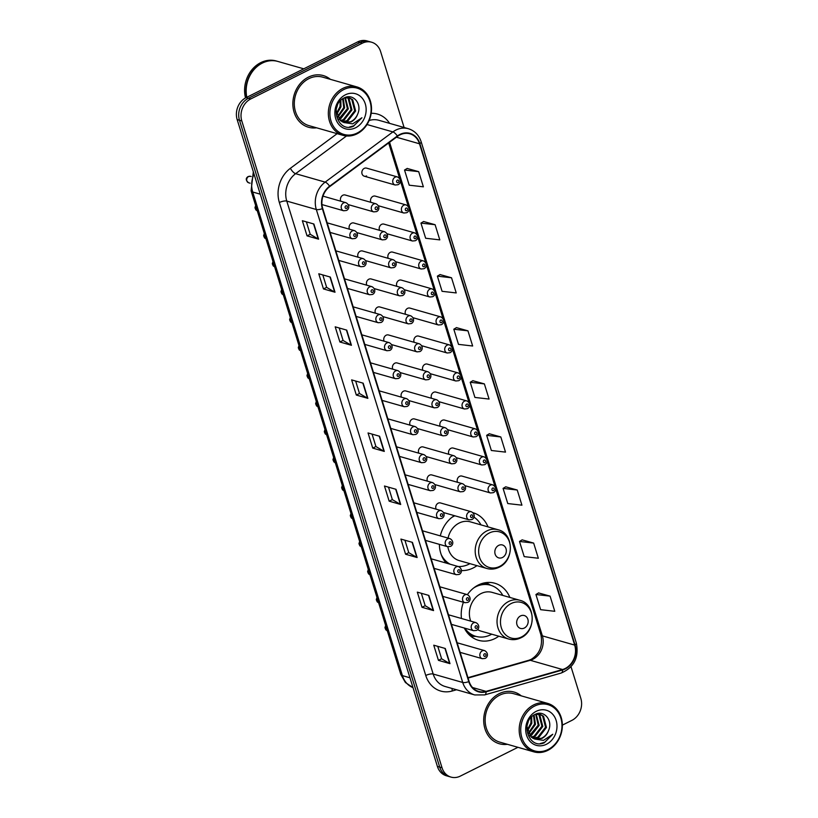 <?xml version="1.0" encoding="UTF-8"?>
<svg xmlns="http://www.w3.org/2000/svg" width="818" height="818" viewBox="0 0 818 818"><rect width="100%" height="100%" fill="white"/><g stroke="black" fill="none" stroke-linecap="round" stroke-linejoin="round"><path stroke-width="1.23" d="M509.859 597.437A29.673 25.051 105.9 0 0 494.788 583.234A29.673 25.051 105.9 0 0 478.356 584.993A29.673 25.051 105.9 0 0 467.395 594.655M463.417 602.252A29.673 25.051 105.9 0 0 461.464 618.49M464.297 628.03A29.673 25.051 105.9 0 0 478.499 640.31A29.673 25.051 105.9 0 0 494.931 638.561A29.673 25.051 105.9 0 0 498.796 636.2M454.368 515.647A29.673 25.051 105.9 0 0 440.309 535.882M439.378 544.348A29.673 25.051 105.9 0 0 446.209 563.091M461.434 570.555A29.673 25.051 105.9 0 0 473.101 568.009A29.673 25.051 105.9 0 0 476.955 565.657M356.965 232.619L382.384 239.878A4.202 3.548 -74.1 0 1 379.941 236.218A4.202 3.548 -74.1 0 1 382.364 232.046A4.202 3.548 -74.1 0 1 384.695 231.801L353.826 222.987A4.202 3.548 105.9 0 0 351.495 223.242A4.202 3.548 105.9 0 0 349.45 229.204M365.626 260.615L391.055 267.875A4.202 3.548 -74.1 0 1 388.611 264.214A4.202 3.548 -74.1 0 1 391.035 260.042A4.202 3.548 -74.1 0 1 393.356 259.797L362.486 250.983A4.202 3.548 105.9 0 0 360.165 251.238A4.202 3.548 105.9 0 0 358.11 257.2M374.296 288.611L399.716 295.871A4.202 3.548 -74.1 0 1 397.272 292.21A4.202 3.548 -74.1 0 1 399.695 288.038A4.202 3.548 -74.1 0 1 402.027 287.793L371.157 278.979A4.202 3.548 105.9 0 0 368.826 279.224A4.202 3.548 105.9 0 0 366.781 285.196M382.957 316.607L408.386 323.867A4.202 3.548 -74.1 0 1 405.943 320.206A4.202 3.548 -74.1 0 1 408.366 316.034A4.202 3.548 -74.1 0 1 410.687 315.789L379.818 306.975A4.202 3.548 105.9 0 0 377.497 307.22A4.202 3.548 105.9 0 0 375.452 313.192M391.628 344.603L417.047 351.863A4.202 3.548 -74.1 0 1 414.603 348.202A4.202 3.548 -74.1 0 1 417.027 344.03A4.202 3.548 -74.1 0 1 419.358 343.785L388.489 334.971A4.202 3.548 105.9 0 0 386.157 335.216A4.202 3.548 105.9 0 0 384.112 341.188M400.288 372.599L425.718 379.859A4.202 3.548 -74.1 0 1 423.274 376.198A4.202 3.548 -74.1 0 1 425.697 372.026A4.202 3.548 -74.1 0 1 428.019 371.781L397.149 362.967A4.202 3.548 105.9 0 0 394.828 363.212A4.202 3.548 105.9 0 0 392.783 369.184M408.959 400.595L434.389 407.845A4.202 3.548 -74.1 0 1 431.935 404.194A4.202 3.548 -74.1 0 1 434.358 400.022A4.202 3.548 -74.1 0 1 436.689 399.777L405.82 390.963A4.202 3.548 105.9 0 0 403.489 391.209A4.202 3.548 105.9 0 0 401.444 397.18M417.62 428.591L443.049 435.841A4.202 3.548 -74.1 0 1 440.605 432.19A4.202 3.548 -74.1 0 1 443.029 428.019A4.202 3.548 -74.1 0 1 445.35 427.773L414.481 418.959A4.202 3.548 105.9 0 0 412.16 419.205A4.202 3.548 105.9 0 0 410.115 425.176M426.29 456.587L451.72 463.837A4.202 3.548 -74.1 0 1 449.266 460.186A4.202 3.548 -74.1 0 1 451.7 456.015A4.202 3.548 -74.1 0 1 454.021 455.769L423.151 446.955A4.202 3.548 105.9 0 0 420.83 447.201A4.202 3.548 105.9 0 0 418.775 453.172M434.951 484.583L460.381 491.833A4.202 3.548 -74.1 0 1 457.937 488.182A4.202 3.548 -74.1 0 1 460.36 484.011A4.202 3.548 -74.1 0 1 462.691 483.765L431.822 474.951A4.202 3.548 105.9 0 0 429.491 475.197A4.202 3.548 105.9 0 0 427.446 481.168M443.622 512.579L469.051 519.829A4.202 3.548 -74.1 0 1 466.597 516.178A4.202 3.548 -74.1 0 1 469.031 512.007A4.202 3.548 -74.1 0 1 471.352 511.751L440.483 502.947A4.202 3.548 105.9 0 0 438.162 503.193A4.202 3.548 105.9 0 0 436.106 509.164M348.294 204.623L373.724 211.882A4.202 3.548 -74.1 0 1 371.27 208.222A4.202 3.548 -74.1 0 1 373.703 204.05A4.202 3.548 -74.1 0 1 376.024 203.805L345.155 194.991A4.202 3.548 105.9 0 0 342.834 195.246A4.202 3.548 105.9 0 0 340.779 201.208M421.72 345.728L447.149 352.987A4.202 3.548 -74.1 0 1 444.706 349.327A4.202 3.548 -74.1 0 1 447.129 345.155A4.202 3.548 -74.1 0 1 449.46 344.91L418.591 336.096A4.202 3.548 105.9 0 0 416.26 336.351A4.202 3.548 105.9 0 0 414.215 342.313M430.391 373.724L455.82 380.983A4.202 3.548 -74.1 0 1 453.366 377.323A4.202 3.548 -74.1 0 1 455.8 373.151A4.202 3.548 -74.1 0 1 458.121 372.906L427.252 364.092A4.202 3.548 105.9 0 0 424.931 364.347A4.202 3.548 105.9 0 0 422.875 370.309M387.057 233.743L412.487 241.003A4.202 3.548 -74.1 0 1 410.043 237.343A4.202 3.548 -74.1 0 1 412.466 233.171A4.202 3.548 -74.1 0 1 414.787 232.925L383.918 224.112A4.202 3.548 105.9 0 0 381.597 224.367A4.202 3.548 105.9 0 0 379.552 230.328M439.061 401.72L464.481 408.98A4.202 3.548 -74.1 0 1 462.037 405.319A4.202 3.548 -74.1 0 1 464.46 401.147A4.202 3.548 -74.1 0 1 466.792 400.902L435.922 392.088A4.202 3.548 105.9 0 0 433.591 392.343A4.202 3.548 105.9 0 0 431.546 398.305M378.397 205.747L403.826 213.007A4.202 3.548 -74.1 0 1 401.372 209.347A4.202 3.548 -74.1 0 1 403.795 205.175A4.202 3.548 -74.1 0 1 406.127 204.929L375.257 196.115A4.202 3.548 105.9 0 0 372.926 196.371A4.202 3.548 105.9 0 0 370.881 202.332M413.059 317.732L438.489 324.991A4.202 3.548 -74.1 0 1 436.035 321.331A4.202 3.548 -74.1 0 1 438.468 317.159A4.202 3.548 -74.1 0 1 440.79 316.914L409.92 308.1A4.202 3.548 105.9 0 0 407.599 308.355A4.202 3.548 105.9 0 0 405.544 314.316M395.728 261.74L421.158 268.999A4.202 3.548 -74.1 0 1 418.704 265.339A4.202 3.548 -74.1 0 1 421.137 261.167A4.202 3.548 -74.1 0 1 423.458 260.922L392.589 252.108A4.202 3.548 105.9 0 0 390.268 252.363A4.202 3.548 105.9 0 0 388.213 258.324M404.389 289.736L429.818 296.995A4.202 3.548 -74.1 0 1 427.374 293.335A4.202 3.548 -74.1 0 1 429.798 289.163A4.202 3.548 -74.1 0 1 432.129 288.918L401.26 280.104A4.202 3.548 105.9 0 0 398.928 280.359A4.202 3.548 105.9 0 0 396.883 286.32M447.722 429.716L473.152 436.976A4.202 3.548 -74.1 0 1 470.708 433.315A4.202 3.548 -74.1 0 1 473.131 429.143A4.202 3.548 -74.1 0 1 475.452 428.898L444.583 420.084A4.202 3.548 105.9 0 0 442.262 420.329A4.202 3.548 105.9 0 0 440.217 426.301M456.393 457.712L481.812 464.972A4.202 3.548 -74.1 0 1 479.368 461.311A4.202 3.548 -74.1 0 1 481.792 457.139A4.202 3.548 -74.1 0 1 484.123 456.894L453.254 448.08A4.202 3.548 105.9 0 0 450.922 448.325A4.202 3.548 105.9 0 0 448.877 454.297M465.053 485.708L490.483 492.968A4.202 3.548 -74.1 0 1 488.039 489.307A4.202 3.548 -74.1 0 1 490.463 485.135A4.202 3.548 -74.1 0 1 492.784 484.89L461.914 476.076A4.202 3.548 105.9 0 0 459.593 476.321A4.202 3.548 105.9 0 0 457.548 482.293M364.286 176.197L395.155 185.011A4.202 3.548 -74.1 0 1 392.712 181.361A4.202 3.548 -74.1 0 1 395.135 177.179A4.202 3.548 -74.1 0 1 397.456 176.933L366.587 168.13A4.202 3.548 105.9 0 0 364.266 168.375A4.202 3.548 105.9 0 0 361.842 172.547A4.202 3.548 105.9 0 0 364.286 176.197A4.202 3.548 105.9 0 0 366.607 175.952M488.019 526.894A29.673 25.051 105.9 0 0 472.978 512.702M404.102 127.496L380.605 51.575A16.8 14.182 105.9 0 0 371.597 42.219L366.985 40.9A16.8 14.182 105.9 0 0 357.681 41.892L246.085 97.639A16.8 14.182 105.9 0 0 237.169 119.592L437.395 766.425A16.8 14.182 105.9 0 0 446.403 775.781L448.704 776.446A16.8 14.182 105.9 0 1 439.706 767.09A16.8 14.182 105.9 0 0 448.704 776.446L451.015 777.1A16.8 14.182 105.9 0 0 460.319 776.108L517.947 747.315M371.597 42.219A16.8 14.182 105.9 0 0 362.302 43.211L250.707 98.958L248.396 98.293A16.8 14.182 105.9 0 0 239.48 120.256L439.706 767.09L239.48 120.256A16.8 14.182 105.9 0 1 248.396 98.293L359.992 42.546L248.396 98.293L246.085 97.639M369.296 41.554A16.8 14.182 105.9 0 0 359.992 42.546A16.8 14.182 105.9 0 1 369.296 41.554M308.376 77.148A26.871 22.689 105.9 0 0 292.854 103.855A26.871 22.689 105.9 0 0 308.509 127.25A26.871 22.689 105.9 0 0 316.566 127.802A26.871 22.689 105.9 0 1 308.509 127.25A26.871 22.689 105.9 0 1 292.854 103.855A26.871 22.689 105.9 0 1 308.376 77.148A26.871 22.689 105.9 0 1 323.263 75.563A26.871 22.689 105.9 0 0 308.376 77.148M499.225 693.654A26.871 22.689 105.9 0 0 483.694 720.372A26.871 22.689 105.9 0 0 499.358 743.756A26.871 22.689 105.9 0 0 507.405 744.308A26.871 22.689 105.9 0 1 499.358 743.756A26.871 22.689 105.9 0 1 483.694 720.372A26.871 22.689 105.9 0 1 499.225 693.654A26.871 22.689 105.9 0 1 514.103 692.069A26.871 22.689 105.9 0 0 499.225 693.654M399.971 134.868A17.914 15.123 -74.1 0 1 409.9 133.815A17.914 15.123 -74.1 0 1 419.501 143.784L574.676 645.085A17.914 15.123 -74.1 0 1 562.569 669.523L486.056 691.384A17.914 15.123 -74.1 0 1 478.724 691.425A17.914 15.123 -74.1 0 1 469.123 681.445L322.721 208.488A17.914 15.123 -74.1 0 1 329.787 186.576L397.528 136.371A17.914 15.123 -74.1 0 1 399.971 134.868M399.849 134.469A18.364 15.501 105.9 0 0 397.344 136.003L329.603 186.207A18.364 15.501 105.9 0 0 322.353 208.672L468.765 681.629A18.364 15.501 105.9 0 0 486.107 691.813L562.631 669.952A18.364 15.501 105.9 0 0 575.034 644.901L419.859 143.61A18.364 15.501 105.9 0 0 399.849 134.469M550.085 596.138L535.933 594.512L540.626 609.676L554.778 611.302L550.085 596.138L538.571 592.938M533.653 543.08L519.502 541.455L524.195 556.618L538.346 558.244L533.653 543.08L522.14 539.87M517.232 490.023L503.08 488.397L507.774 503.551L521.925 505.176L517.232 490.023L505.718 486.812M500.81 436.965L486.659 435.329L491.352 450.493L505.504 452.119L500.81 436.965L489.297 433.755M418.683 171.657L404.532 170.032L409.225 185.195L423.376 186.821L418.683 171.657L407.17 168.447M435.104 224.715L420.953 223.089L425.646 238.253L439.798 239.878L435.104 224.715L423.591 221.514M451.536 277.783L437.385 276.157L442.068 291.31L456.229 292.936L451.536 277.783L440.023 274.572M467.957 330.84L453.806 329.214L458.499 344.368L472.651 346.004L467.957 330.84L456.444 327.629M484.379 383.898L470.227 382.272L474.921 397.436L489.072 399.061L484.379 383.898L472.865 380.697M330.39 79.346A26.871 22.689 105.9 0 0 323.263 75.563A26.871 22.689 105.9 0 1 330.39 79.346M521.24 695.852A26.871 22.689 105.9 0 0 514.103 692.069A26.871 22.689 105.9 0 1 521.24 695.852M562.365 725.137L571.915 720.361A16.8 14.182 105.9 0 0 580.831 698.408L571.036 666.762M250.707 98.958A16.8 14.182 105.9 0 0 241.791 120.911L442.017 767.744A16.8 14.182 105.9 0 0 451.015 777.1M417.129 557.528L405.595 554.236L400.902 539.072L412.436 542.365L417.129 557.528A4.479 1.472 -17.2 0 1 416.791 557.385L412.108 542.273M433.56 610.586L422.016 607.293L417.323 592.14L428.867 595.432L433.56 610.586A4.479 1.472 -17.2 0 1 433.213 610.443L428.53 595.33M449.982 663.654L438.438 660.351L433.755 645.197L445.289 648.49L449.982 663.654A4.479 1.472 -17.2 0 1 449.634 663.51L444.961 648.398M367.855 398.346L356.321 395.053L351.628 379.889L363.161 383.182L367.855 398.346A4.479 1.472 -17.2 0 1 367.517 398.202L362.834 383.09M351.433 345.288L339.889 341.996L335.196 326.832L346.74 330.124L351.433 345.288A4.479 1.472 -17.2 0 1 351.086 345.145L346.413 330.032M335.012 292.231L323.468 288.928L318.775 273.774L330.319 277.067L335.012 292.231A4.479 1.472 -17.2 0 1 334.664 292.087L329.981 276.975M318.58 239.163L307.047 235.87L302.353 220.717L313.887 224.009L318.58 239.163A4.479 1.472 -17.2 0 1 318.233 239.02L313.56 223.907M400.708 504.471L389.163 501.178L384.47 486.015L396.014 489.307L400.708 504.471A4.479 1.472 -17.2 0 1 400.36 504.328L395.687 489.215M384.286 451.403L372.742 448.111L368.049 432.957L379.593 436.25L384.286 451.403A4.479 1.472 -17.2 0 1 383.939 451.26L379.255 436.147M372.742 448.111L375.912 446.526M372.067 434.102L375.932 446.567L383.939 451.26M389.163 501.178L392.343 499.594M388.499 487.16L392.354 499.624L400.36 504.328M307.047 235.87L310.216 234.285L318.233 239.02M323.468 288.928L326.638 287.343M322.793 274.92L326.658 287.384L334.664 292.087M339.889 341.996L343.069 340.411M339.225 327.977L343.079 340.452L351.086 345.145M356.321 395.053L359.491 393.468M355.646 381.045L359.501 393.509L367.517 398.202M438.438 660.351L441.618 658.766M437.773 646.343L441.628 658.807L449.634 663.51M422.016 607.293L425.196 605.709L433.213 610.443M405.595 554.236L408.765 552.651M404.92 540.217L408.775 552.692L416.791 557.385M470.227 382.272L472.957 380.636M453.806 329.214L456.536 327.578M437.385 276.157L440.104 274.521M420.953 223.089L423.683 221.463M404.532 170.032L407.262 168.396M486.659 435.329L489.379 433.704M503.08 488.397L505.81 486.761M519.502 541.455L522.232 539.819M535.933 594.512L538.653 592.886M310.226 234.326L306.372 221.862M425.207 605.749L421.342 593.285M357.231 133.007A24.08 20.327 105.9 0 0 370.012 101.534A24.08 20.327 105.9 0 0 343.785 89.551A24.08 20.327 105.9 0 0 331.004 121.023A24.08 20.327 105.9 0 0 357.231 133.007M356.965 133.855A25.194 21.278 105.9 0 0 371.525 108.814A25.194 21.278 105.9 0 0 356.842 86.892A25.194 21.278 105.9 0 0 342.885 88.375A25.194 21.278 105.9 0 0 328.335 113.416A25.194 21.278 105.9 0 0 343.018 135.348A25.194 21.278 105.9 0 0 356.965 133.855M356.842 86.892L322.803 77.178A25.194 21.278 105.9 0 0 308.846 78.661A25.194 21.278 105.9 0 0 294.296 103.702A25.194 21.278 105.9 0 0 308.969 125.635L343.018 135.348M303.764 68.824L277.844 61.432A27.996 23.64 105.9 0 0 262.343 63.088A27.996 23.64 105.9 0 0 246.842 97.26M277.701 61.391A27.996 23.64 105.9 0 0 277.558 61.35A27.996 23.64 105.9 0 0 262.046 63.006A27.996 23.64 105.9 0 0 246.596 97.383M277.558 61.35L276.259 60.982A27.996 23.64 105.9 0 0 260.748 62.638A27.996 23.64 105.9 0 0 245.523 97.935M345.37 97.639L348.304 108.886L340.574 118.866L339.163 119.408M344.838 97.761L347.384 108.63L338.795 118.958M347.394 97.465L349.041 98.681L351.965 109.939L344.245 119.909L340.717 120.88M346.904 97.465L348.12 98.426L351.045 109.673L343.325 119.643L340.319 120.553M344.051 98.007L349.286 97.771L352.701 99.735L355.625 110.982L347.906 120.952L342.394 121.943M348.826 97.659L351.791 99.469L354.715 110.716L346.985 120.696L341.965 121.708M336.065 110.123L340.308 120.553L344.153 122.628L351.157 121.882C354.235 120.266 356.403 117.669 357.691 114.07C356.178 117.669 353.836 120.226 350.656 121.739L343.713 122.495M337.384 105.379L336.28 108.855M340.84 100.328L340.973 106.8L336.576 114.54M340.155 101.043L340.053 106.534L336.351 113.61M343.243 98.457L344.634 107.843L337.752 117.393M342.681 98.814L343.724 107.577L337.425 116.78M357.691 114.07C362.405 103.845 353.079 93.15 344.47 97.802C328.652 104.54 337.466 133.446 353.437 126.279L361.924 117.751L352.66 123.866L343.805 122.526M345.411 94.806A18.252 15.419 105.9 0 0 335.717 118.671A18.252 15.419 105.9 0 0 355.605 127.761A18.252 15.419 105.9 0 0 365.298 103.896A18.252 15.419 105.9 0 0 345.411 94.806M361.924 117.751L353.785 125.798L349.378 127.066M502.456 557.498A6.718 5.675 105.9 0 0 506.025 548.714A6.718 5.675 105.9 0 0 498.704 545.371A6.718 5.675 105.9 0 0 495.135 554.154A6.718 5.675 105.9 0 0 502.456 557.498M447.845 546.761A20.153 17.014 105.9 0 0 459.276 560.616L486.935 568.5A20.153 17.014 105.9 0 1 475.186 550.964A20.153 17.014 105.9 0 1 486.833 530.933A20.153 17.014 105.9 0 1 497.998 529.737L470.34 521.843A20.153 17.014 105.9 0 0 459.174 523.039A20.153 17.014 105.9 0 0 448.059 538.091M458.223 566.516A26.595 22.454 105.9 0 0 468.775 564.246A26.595 22.454 105.9 0 0 469.9 563.643M480.964 524.88A26.595 22.454 105.9 0 0 473.959 517.119M454.869 515.79A26.595 22.454 105.9 0 0 453.918 516.24A26.595 22.454 105.9 0 0 451.904 517.365M443.673 559.665A26.595 22.454 105.9 0 0 448.98 563.878M441.25 554.686A26.595 22.454 105.9 0 0 450.135 564.205M524.297 628.05A6.718 5.675 105.9 0 0 527.866 619.267A6.718 5.675 105.9 0 0 520.545 615.923A6.718 5.675 105.9 0 0 516.976 624.707A6.718 5.675 105.9 0 0 524.297 628.05M477.538 629.584A20.153 17.014 105.9 0 0 481.117 631.159L508.765 639.052A20.153 17.014 105.9 0 1 497.027 621.506A20.153 17.014 105.9 0 1 508.663 601.475A20.153 17.014 105.9 0 1 519.829 600.279L492.18 592.396A20.153 17.014 105.9 0 0 481.015 593.582A20.153 17.014 105.9 0 0 470.728 621.128M464.798 628.173A26.595 22.454 105.9 0 0 475.882 636.363A26.595 22.454 105.9 0 0 490.616 634.788A26.595 22.454 105.9 0 0 491.741 634.185M502.804 595.422A26.595 22.454 105.9 0 0 490.483 585.207A26.595 22.454 105.9 0 0 475.749 586.782A26.595 22.454 105.9 0 0 473.745 587.917M490.483 585.207L489.328 584.88A26.595 22.454 105.9 0 0 478.418 584.962M465.503 630.208A26.595 22.454 105.9 0 0 474.726 636.036L475.882 636.363M484.44 582.876L486.025 583.725A26.851 22.669 105.9 0 1 490.238 585.146M548.07 749.523A24.08 20.327 105.9 0 0 560.851 718.051A24.08 20.327 105.9 0 0 534.624 706.067A24.08 20.327 105.9 0 0 521.843 737.539A24.08 20.327 105.9 0 0 548.07 749.523M547.815 750.372A25.194 21.278 105.9 0 0 562.365 725.331A25.194 21.278 105.9 0 0 547.682 703.398A25.194 21.278 105.9 0 0 533.735 704.891A25.194 21.278 105.9 0 0 519.174 729.932A25.194 21.278 105.9 0 0 533.857 751.854A25.194 21.278 105.9 0 0 547.815 750.372M547.682 703.398L513.643 693.684A25.194 21.278 105.9 0 0 499.686 695.177A25.194 21.278 105.9 0 0 485.135 720.218A25.194 21.278 105.9 0 0 499.818 742.141L533.857 751.854M536.209 714.145L539.144 725.402L531.424 735.372L530.003 735.914M535.688 714.267L538.224 725.137L529.635 735.474M538.234 713.981L539.88 715.198L542.804 726.445L535.084 736.425L531.557 737.396M537.743 713.981L538.97 714.932L541.894 726.19L534.164 736.159L531.158 737.069M534.89 714.513L540.125 714.288L543.541 716.241L546.475 727.488L538.745 737.468L533.234 738.45M539.665 714.165L542.631 715.985L545.555 727.233L537.835 737.202L532.804 738.225M526.904 726.629L531.148 737.059L534.665 739.053M548.53 730.586C553.244 720.361 543.919 709.666 535.309 714.318C519.491 721.057 528.305 749.963 544.277 742.795L552.764 734.267L543.5 740.372L534.645 739.032L541.997 738.398C545.074 736.783 547.252 734.175 548.53 730.586C547.017 734.175 544.676 736.732 541.496 738.255L534.563 739.012M528.224 721.885L527.119 725.361M531.68 716.834L531.812 723.306L527.416 731.057M530.994 717.56L530.902 723.051L527.191 730.116M534.082 714.973L535.483 724.359L528.592 733.91M533.53 715.331L534.563 724.094L528.264 733.296M536.25 711.312A18.252 15.419 105.9 0 0 526.557 735.188A18.252 15.419 105.9 0 0 546.444 744.268A18.252 15.419 105.9 0 0 556.138 720.402A18.252 15.419 105.9 0 0 536.25 711.312M552.764 734.267L544.635 742.315L540.217 743.582M237.169 119.592L241.791 120.911M357.681 41.892L362.302 43.211M437.395 766.425L442.017 767.744M254.03 174.081A22.393 18.906 105.9 0 0 252.711 192.025L260.257 194.183M400.789 674.41A11.196 3.671 -17.2 0 0 402.415 675.627A22.393 18.906 105.9 0 0 413.008 687.631L405.401 682.509L400.789 674.41L251.085 190.809A11.196 3.671 -17.2 0 0 252.711 192.025L402.415 675.627L409.961 677.785M562.569 669.523L530.258 660.3A17.914 15.123 105.9 0 0 532.855 659.288A17.914 15.123 105.9 0 0 542.365 635.862L389.572 142.271M468.08 678.061L530.258 660.3A10.082 4.785 -105.9 0 0 528.837 660.269L531.168 659.369C539.706 653.95 542.958 645.75 540.903 634.768A10.082 3.303 -17.2 0 0 542.365 635.862L574.676 645.085M419.501 143.784L396.413 137.199M468.765 681.629A5.603 1.83 162.8 0 1 462.722 682.468L316.321 209.51A22.393 18.906 -74.1 0 1 325.155 182.117L392.896 131.913A22.393 18.906 -74.1 0 1 395.953 130.031A22.393 18.906 -74.1 0 1 408.356 128.712L378.816 120.287A22.393 18.906 105.9 0 0 369.133 120.502M397.344 136.003A5.603 2.014 53.5 0 0 392.896 131.913L367.016 124.53M329.603 186.207A5.603 2.014 53.5 0 0 325.155 182.117L295.615 173.682A22.393 18.906 105.9 0 0 286.781 201.085L316.321 209.51A5.603 1.83 -17.2 0 0 322.353 208.672M474.726 694.942A22.393 18.906 -74.1 0 1 462.722 682.468L433.182 674.042A22.393 18.906 105.9 0 0 445.186 686.517L474.726 694.942L484.665 694.901L561.189 673.04C574.042 667.508 579.093 657.529 576.342 643.091L421.168 141.8A5.603 1.83 162.8 0 1 419.859 143.61M486.107 691.813A5.603 2.659 74.1 0 1 484.665 694.901M562.631 669.952A5.603 2.659 74.1 0 1 561.189 673.04M575.034 644.901A5.603 1.83 -17.2 0 0 576.342 643.091M456.567 689.758L452.211 691.005A27.996 23.64 -74.1 0 1 425.759 675.484L279.357 202.527A27.996 23.64 -74.1 0 1 290.4 168.283L337.118 133.661M371.178 113.313A27.996 23.64 -74.1 0 1 389.572 123.354M346.495 135.982L295.615 173.682A5.603 2.014 -126.5 0 1 290.4 168.283M279.357 202.527A5.603 1.83 -17.2 0 1 286.781 201.085L433.182 674.042A5.603 1.83 -17.2 0 0 425.759 675.484M452.201 688.521A5.603 2.659 -105.9 0 0 452.211 691.005M486.056 691.384L472.528 687.519M499.675 566.414A18.517 15.634 105.9 0 0 509.502 542.211A18.517 15.634 105.9 0 0 489.328 532.988A18.517 15.634 105.9 0 0 479.501 557.201A18.517 15.634 105.9 0 0 499.675 566.414M521.516 636.956A18.517 15.634 105.9 0 0 531.342 612.754A18.517 15.634 105.9 0 0 511.168 603.541A18.517 15.634 105.9 0 0 501.332 627.743A18.517 15.634 105.9 0 0 521.516 636.956M468.203 633.817A26.851 22.669 105.9 0 0 475.647 636.292M397.354 180.124A1.401 1.186 105.9 0 0 398.141 182.649A1.401 1.186 105.9 0 0 397.354 180.124M406.025 208.12A1.401 1.186 105.9 0 0 406.812 210.645A1.401 1.186 105.9 0 0 406.025 208.12M414.695 236.116A1.401 1.186 105.9 0 0 415.472 238.641A1.401 1.186 105.9 0 0 414.695 236.116M423.356 264.112A1.401 1.186 105.9 0 0 424.143 266.637A1.401 1.186 105.9 0 0 423.356 264.112M432.027 292.108A1.401 1.186 105.9 0 0 432.804 294.633A1.401 1.186 105.9 0 0 432.027 292.108M440.687 320.104A1.401 1.186 105.9 0 0 441.475 322.629A1.401 1.186 105.9 0 0 440.687 320.104M449.358 348.09A1.401 1.186 105.9 0 0 450.135 350.625A1.401 1.186 105.9 0 0 449.358 348.09M458.019 376.086A1.401 1.186 105.9 0 0 458.806 378.622A1.401 1.186 105.9 0 0 458.019 376.086M466.689 404.082A1.401 1.186 105.9 0 0 467.467 406.618A1.401 1.186 105.9 0 0 466.689 404.082M475.35 432.078A1.401 1.186 105.9 0 0 476.137 434.603A1.401 1.186 105.9 0 0 475.35 432.078M484.021 460.074A1.401 1.186 105.9 0 0 484.798 462.599A1.401 1.186 105.9 0 0 484.021 460.074M492.681 488.07A1.401 1.186 105.9 0 0 493.469 490.596A1.401 1.186 105.9 0 0 492.681 488.07M376.709 209.52A1.401 1.186 105.9 0 0 375.922 206.985A1.401 1.186 105.9 0 0 376.709 209.52M385.37 237.517A1.401 1.186 105.9 0 0 384.593 234.981A1.401 1.186 105.9 0 0 385.37 237.517M394.041 265.513A1.401 1.186 105.9 0 0 393.254 262.977A1.401 1.186 105.9 0 0 394.041 265.513M402.701 293.498A1.401 1.186 105.9 0 0 401.924 290.973A1.401 1.186 105.9 0 0 402.701 293.498M411.372 321.494A1.401 1.186 105.9 0 0 410.585 318.969A1.401 1.186 105.9 0 0 411.372 321.494M420.033 349.49A1.401 1.186 105.9 0 0 419.256 346.965A1.401 1.186 105.9 0 0 420.033 349.49M428.704 377.487A1.401 1.186 105.9 0 0 427.916 374.961A1.401 1.186 105.9 0 0 428.704 377.487M437.374 405.483A1.401 1.186 105.9 0 0 436.587 402.957A1.401 1.186 105.9 0 0 437.374 405.483M446.035 433.479A1.401 1.186 105.9 0 0 445.258 430.953A1.401 1.186 105.9 0 0 446.035 433.479M454.706 461.475A1.401 1.186 105.9 0 0 453.918 458.949A1.401 1.186 105.9 0 0 454.706 461.475M463.366 489.471A1.401 1.186 105.9 0 0 462.589 486.945A1.401 1.186 105.9 0 0 463.366 489.471M472.037 517.467A1.401 1.186 105.9 0 0 471.25 514.941A1.401 1.186 105.9 0 0 472.037 517.467M248.652 182.772C245.645 180.349 245.482 178.273 248.161 176.535L250.492 176.32A3.364 2.832 105.9 0 0 248.631 176.514A3.364 2.832 105.9 0 0 246.688 179.858A3.364 2.832 105.9 0 0 248.652 182.772L250.073 183.181M343.601 202.925A4.202 3.548 -74.1 0 1 345.922 202.68C349.859 204.756 349.46 209.163 346.413 210.482L343.621 210.758A4.202 3.548 -74.1 0 1 341.178 207.097A4.202 3.548 -74.1 0 1 343.601 202.925M346.607 208.386A1.401 1.186 105.9 0 0 345.82 205.86A1.401 1.186 105.9 0 0 346.607 208.386M352.261 230.921A4.202 3.548 -74.1 0 1 354.593 230.676C358.519 232.752 358.131 237.159 355.084 238.478L352.282 238.754A4.202 3.548 -74.1 0 1 349.838 235.093A4.202 3.548 -74.1 0 1 352.261 230.921M355.268 236.382A1.401 1.186 105.9 0 0 354.491 233.856A1.401 1.186 105.9 0 0 355.268 236.382M255.799 206.024A3.364 2.832 105.9 0 0 257.261 210.758L255.87 209.899L254.96 207.741L255.645 205.522M360.932 258.917A4.202 3.548 -74.1 0 1 363.253 258.672C367.19 260.748 366.801 265.155 363.744 266.474L360.953 266.74A4.202 3.548 -74.1 0 1 358.509 263.089A4.202 3.548 -74.1 0 1 360.932 258.917M363.938 264.378A1.401 1.186 105.9 0 0 363.161 261.852A1.401 1.186 105.9 0 0 363.938 264.378M264.47 234.02A3.364 2.832 105.9 0 0 265.932 238.754L264.541 237.895L263.621 235.737L264.306 233.519M369.603 286.913A4.202 3.548 -74.1 0 1 371.924 286.668C375.851 288.744 375.462 293.151 372.415 294.47L369.624 294.736A4.202 3.548 -74.1 0 1 367.17 291.085A4.202 3.548 -74.1 0 1 369.603 286.913M372.609 292.374A1.401 1.186 105.9 0 0 371.822 289.848A1.401 1.186 105.9 0 0 372.609 292.374M273.13 262.016A3.364 2.832 105.9 0 0 274.592 266.75L273.202 265.891L272.292 263.723L272.977 261.515M378.264 314.91A4.202 3.548 -74.1 0 1 380.585 314.664C384.521 316.73 384.133 321.147 381.076 322.466L378.284 322.732A4.202 3.548 -74.1 0 1 375.84 319.081A4.202 3.548 -74.1 0 1 378.264 314.91M381.27 320.37A1.401 1.186 105.9 0 0 380.493 317.844A1.401 1.186 105.9 0 0 381.27 320.37M281.801 290.012A3.364 2.832 105.9 0 0 283.263 294.746L281.873 293.887L280.963 291.719L281.637 289.511M386.934 342.906A4.202 3.548 -74.1 0 1 389.256 342.66C393.182 344.726 392.793 349.143 389.746 350.462L386.955 350.728A4.202 3.548 -74.1 0 1 384.501 347.077A4.202 3.548 -74.1 0 1 386.934 342.906M389.941 348.366A1.401 1.186 105.9 0 0 389.153 345.84A1.401 1.186 105.9 0 0 389.941 348.366M290.462 318.008A3.364 2.832 105.9 0 0 291.924 322.742L290.533 321.883L289.623 319.715L290.308 317.507M395.595 370.902A4.202 3.548 -74.1 0 1 397.926 370.646C401.853 372.722 401.464 377.139 398.407 378.458L395.615 378.724A4.202 3.548 -74.1 0 1 393.172 375.073A4.202 3.548 -74.1 0 1 395.595 370.902M398.601 376.362A1.401 1.186 105.9 0 0 397.824 373.836A1.401 1.186 105.9 0 0 398.601 376.362M299.132 346.004A3.364 2.832 105.9 0 0 300.595 350.738L299.204 349.879L298.294 347.711L298.979 345.503M404.266 398.898A4.202 3.548 -74.1 0 1 406.587 398.642C410.513 400.718 410.125 405.135 407.078 406.454L404.286 406.72A4.202 3.548 -74.1 0 1 401.832 403.069A4.202 3.548 -74.1 0 1 404.266 398.898M407.272 404.358A1.401 1.186 105.9 0 0 406.485 401.832A1.401 1.186 105.9 0 0 407.272 404.358M307.793 374A3.364 2.832 105.9 0 0 309.265 378.734L307.865 377.875L306.954 375.707L307.64 373.499M412.926 426.894A4.202 3.548 -74.1 0 1 415.258 426.638C419.184 428.714 418.796 433.131 415.749 434.45L412.947 434.716A4.202 3.548 -74.1 0 1 410.503 431.066A4.202 3.548 -74.1 0 1 412.926 426.894M415.933 432.354A1.401 1.186 105.9 0 0 415.155 429.828A1.401 1.186 105.9 0 0 415.933 432.354M316.464 401.996A3.364 2.832 105.9 0 0 317.926 406.73L316.535 405.871L315.625 403.703L316.31 401.495M421.597 454.89A4.202 3.548 -74.1 0 1 423.918 454.634C427.845 456.71 427.456 461.127 424.409 462.446L421.618 462.712A4.202 3.548 -74.1 0 1 419.174 459.062A4.202 3.548 -74.1 0 1 421.597 454.89M424.603 460.35A1.401 1.186 105.9 0 0 423.816 457.824A1.401 1.186 105.9 0 0 424.603 460.35M325.124 429.992A3.364 2.832 105.9 0 0 326.597 434.726L325.206 433.867L324.286 431.7L324.971 429.491M430.258 482.886A4.202 3.548 -74.1 0 1 432.589 482.63C436.515 484.706 436.127 489.123 433.08 490.442L430.278 490.708A4.202 3.548 -74.1 0 1 427.834 487.058A4.202 3.548 -74.1 0 1 430.258 482.886M433.264 488.346A1.401 1.186 105.9 0 0 432.487 485.82A1.401 1.186 105.9 0 0 433.264 488.346M333.795 457.988A3.364 2.832 105.9 0 0 335.257 462.722L333.867 461.863L332.957 459.696L333.642 457.487M438.929 510.882A4.202 3.548 -74.1 0 1 441.25 510.626C445.186 512.702 444.787 517.119 441.74 518.438L438.949 518.704A4.202 3.548 -74.1 0 1 436.505 515.054A4.202 3.548 -74.1 0 1 438.929 510.882M441.935 516.342A1.401 1.186 105.9 0 0 441.147 513.816A1.401 1.186 105.9 0 0 441.935 516.342M342.466 485.984A3.364 2.832 105.9 0 0 343.928 490.718L342.537 489.859L341.617 487.692L342.302 485.483M447.589 538.878A4.202 3.548 -74.1 0 1 449.92 538.622C453.847 540.698 453.458 545.115 450.411 546.434L447.61 546.7A4.202 3.548 -74.1 0 1 445.166 543.05A4.202 3.548 -74.1 0 1 447.589 538.878M450.595 544.338A1.401 1.186 105.9 0 0 449.818 541.813A1.401 1.186 105.9 0 0 450.595 544.338M351.126 513.98A3.364 2.832 105.9 0 0 352.589 518.714L351.198 517.855L350.288 515.688L350.973 513.479M456.26 566.874A4.202 3.548 -74.1 0 1 458.581 566.618C462.518 568.694 462.119 573.111 459.072 574.43L456.28 574.696A4.202 3.548 -74.1 0 1 453.837 571.046A4.202 3.548 -74.1 0 1 456.26 566.874M459.266 572.334A1.401 1.186 105.9 0 0 458.479 569.809A1.401 1.186 105.9 0 0 459.266 572.334M359.797 541.976A3.364 2.832 105.9 0 0 361.259 546.71L359.869 545.851L358.949 543.684L359.634 541.475M464.921 594.86A4.202 3.548 -74.1 0 1 467.252 594.614C471.178 596.69 470.79 601.107 467.743 602.426L464.951 602.692A4.202 3.548 -74.1 0 1 462.497 599.042A4.202 3.548 -74.1 0 1 464.921 594.86M467.937 600.33A1.401 1.186 105.9 0 0 467.15 597.805A1.401 1.186 105.9 0 0 467.937 600.33M368.458 569.972A3.364 2.832 105.9 0 0 369.92 574.706L368.529 573.847L367.619 571.68L368.304 569.471M473.591 622.856A4.202 3.548 -74.1 0 1 475.912 622.61C479.849 624.686 479.46 629.103 476.403 630.422L473.612 630.688A4.202 3.548 -74.1 0 1 471.168 627.038A4.202 3.548 -74.1 0 1 473.591 622.856M476.597 628.326A1.401 1.186 105.9 0 0 475.82 625.801A1.401 1.186 105.9 0 0 476.597 628.326M377.129 597.968A3.364 2.832 105.9 0 0 378.591 602.702L377.2 601.843L376.28 599.676L376.965 597.467M482.262 650.852A4.202 3.548 -74.1 0 1 484.583 650.607C488.51 652.682 488.121 657.099 485.074 658.418L482.283 658.684A4.202 3.548 -74.1 0 1 479.829 655.034A4.202 3.548 -74.1 0 1 482.262 650.852M485.268 656.322A1.401 1.186 105.9 0 0 484.481 653.797A1.401 1.186 105.9 0 0 485.268 656.322M385.789 625.964A3.364 2.832 105.9 0 0 387.251 630.698L385.861 629.84L384.951 627.672L385.636 625.463M251.085 190.809L253.324 171.79M421.168 141.8C418.928 135.072 414.654 130.706 408.356 128.712M467.957 677.672L528.837 660.269M540.903 634.768L495.626 488.489M495.054 486.649L486.955 460.503M486.383 458.653L478.295 432.507M477.722 430.657L469.624 404.511M469.051 402.661L460.963 376.515M460.391 374.664L452.293 348.519M451.72 346.668L443.622 320.523M443.049 318.672L434.961 292.527M434.389 290.676L426.29 264.531M425.718 262.68L417.63 236.535M417.057 234.684L408.959 208.539M408.386 206.688L400.299 180.543M399.726 178.692L388.662 142.946M497.998 529.737C513.97 533.305 514.522 560.565 499.031 567.273C495.054 569.205 491.025 569.625 486.935 568.5M519.829 600.279C535.8 603.848 536.363 631.107 520.872 637.815C516.894 639.758 512.855 640.167 508.765 639.052M490.667 585.269L486.281 582.58M476.066 636.414L470.933 636.384M395.155 185.011L397.947 184.735C401.024 183.416 401.362 178.978 397.456 176.933M403.826 213.007L406.618 212.731C409.685 211.412 410.033 206.974 406.127 204.929M412.487 241.003L415.278 240.727C418.356 239.408 418.693 234.971 414.787 232.925M421.158 268.999L423.949 268.723C427.016 267.404 427.364 262.967 423.458 260.922M429.818 296.995L432.61 296.719C435.687 295.4 436.025 290.963 432.129 288.918M438.489 324.991L441.28 324.715C444.358 323.396 444.695 318.959 440.79 316.914M447.149 352.987L449.951 352.711C453.019 351.392 453.356 346.955 449.46 344.91M455.82 380.983L458.612 380.707C461.689 379.388 462.027 374.951 458.121 372.906M464.481 408.98L467.282 408.703C470.35 407.374 470.687 402.947 466.792 400.902M473.152 436.976L475.943 436.7C479.021 435.37 479.358 430.943 475.452 428.898M481.812 464.972L484.614 464.696C487.681 463.366 488.019 458.939 484.123 456.894M490.483 492.968L493.274 492.692C496.352 491.362 496.69 486.935 492.784 484.89M376.024 203.805C379.951 205.88 379.562 210.287 376.515 211.606L373.724 211.882M384.695 231.801C388.622 233.876 388.233 238.283 385.186 239.602L382.384 239.878M393.356 259.797C397.282 261.872 396.894 266.279 393.847 267.598L391.055 267.875M402.027 287.793C405.953 289.869 405.564 294.276 402.517 295.595L399.716 295.871M410.687 315.789C414.614 317.865 414.225 322.272 411.178 323.591L408.386 323.867M419.358 343.785C423.284 345.861 422.896 350.268 419.849 351.587L417.047 351.863M428.019 371.781C431.955 373.857 431.556 378.264 428.509 379.583L425.718 379.859M436.689 399.777C440.616 401.853 440.227 406.26 437.18 407.579L434.389 407.845M445.35 427.773C449.286 429.849 448.898 434.256 445.841 435.575L443.049 435.841M454.021 455.769C457.947 457.835 457.559 462.252 454.511 463.571L451.72 463.837M462.691 483.765C466.618 485.831 466.229 490.248 463.172 491.567L460.381 491.833M471.352 511.751C475.278 513.827 474.89 518.244 471.843 519.563L469.051 519.829M250.492 176.32L251.228 176.524M322.987 196.136L345.922 202.68M321.955 204.572L343.621 210.758M327.159 222.844L354.593 230.676M330.124 232.424L352.282 238.754M335.83 250.84L363.253 258.672M338.795 260.421L360.953 266.74M344.501 278.836L371.924 286.668M347.466 288.417L369.624 294.736M353.161 306.832L380.585 314.664M356.127 316.413L378.284 322.732M361.832 334.828L389.256 342.66M364.797 344.409L386.955 350.728M370.493 362.824L397.926 370.646M373.458 372.405L395.615 378.724M379.163 390.82L406.587 398.642M382.129 400.401L404.286 406.72M387.824 418.816L415.258 426.638M390.789 428.397L412.947 434.716M396.495 446.812L423.918 454.634M399.46 456.393L421.618 462.712M405.155 474.808L432.589 482.63M408.121 484.389L430.278 490.708M413.826 502.804L441.25 510.626M416.791 512.385L438.949 518.704M422.487 530.8L449.92 538.622M425.452 540.381L447.61 546.7M431.158 558.796L458.581 566.618M434.123 568.377L456.28 574.696M439.828 586.792L467.252 594.614M442.794 596.373L464.951 602.692M448.489 614.788L475.912 622.61M451.454 624.369L473.612 630.688M457.16 642.784L484.583 650.607M460.125 652.365L482.283 658.684"/></g></svg>
